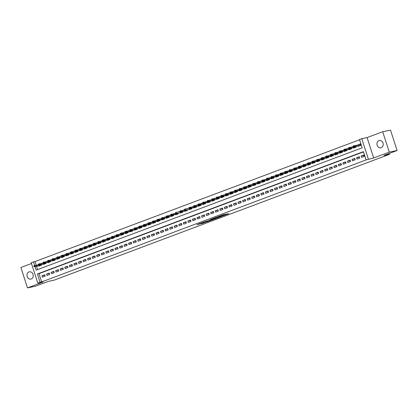 <?xml version="1.0" encoding="UTF-8"?>
<svg xmlns="http://www.w3.org/2000/svg" width="418" height="418" viewBox="0 0 418 418"><rect width="100%" height="100%" fill="white"/><g stroke="black" fill="none" stroke-linecap="round" stroke-linejoin="round"><path stroke-width="0.63" d="M223.379 215.678L228.803 213.629L223.28 214.763L217.606 216.858L224.544 215.04L223.379 215.678M31.261 278.989A3.715 3.104 -101.6 0 0 33.106 274.6A3.715 3.104 -101.6 0 0 29.37 271.825A3.715 3.104 -101.6 0 0 28.983 271.935A3.715 3.104 -101.6 0 0 27.133 276.324A3.715 3.104 -101.6 0 0 30.869 279.104A3.715 3.104 -101.6 0 0 31.261 278.989M381.206 147.674A3.715 3.104 -101.6 0 0 383.055 143.285A3.715 3.104 -101.6 0 0 379.319 140.505A3.715 3.104 -101.6 0 0 378.927 140.62A3.715 3.104 -101.6 0 0 377.083 145.009A3.715 3.104 -101.6 0 0 380.819 147.784A3.715 3.104 -101.6 0 0 381.206 147.674M201.058 223.724L208.734 221.185L202.364 222.564L196.946 224.649L199.569 224.032L203.435 222.371L207.323 221.603L201.058 223.724M363.488 151.896L38.963 273.675L41.633 281.941L37.792 283.117L31.204 262.723L33.482 261.872L34.647 265.472M397.1 150.511L389.289 152.121L382.7 131.727L390.511 130.118L397.1 150.511L383.99 155.428L389.618 154.268L54.032 280.196L48.41 281.356L35.3 286.273L27.489 287.882L43.101 282.025L37.792 283.117M382.7 131.727L367.082 137.585L373.671 157.978L389.289 152.121M373.671 157.978L366.079 159.927L363.409 151.661L37.401 273.994L40.071 282.265M41.633 281.941L366.079 159.927M216.383 218.29L222.653 215.965L216.284 217.339L210.766 219.434L216.383 218.29L216.221 217.788M215.458 218.687L209.423 220.897L203.806 222.047L210.05 220.161L211.785 219.487L209.988 219.737L215.437 218.614M31.465 263.528L20.9 267.489L27.489 287.882M361.565 157.408L364.297 156.379L363.853 155.005L361.121 156.029L361.565 157.408M357.003 159.117L359.741 158.093L359.297 156.713L356.559 157.743L357.003 159.117M352.447 160.831L355.18 159.801L354.736 158.427L351.998 159.451L352.447 160.831M347.886 162.539L350.624 161.515L350.174 160.136L347.442 161.16L347.886 162.539M343.324 164.253L346.062 163.224L345.618 161.844L342.88 162.874L343.324 164.253M338.768 165.962L341.501 164.938L341.057 163.558L338.319 164.582L338.768 165.962M334.207 167.675L336.945 166.646L336.495 165.267L333.763 166.296L334.207 167.675M329.645 169.384L332.383 168.36L331.939 166.981L329.201 168.005L329.645 169.384M325.089 171.093L327.822 170.069L327.378 168.689L324.645 169.718L325.089 171.093M320.528 172.806L323.266 171.777L322.816 170.403L320.084 171.427L320.528 172.806M315.966 174.515L318.704 173.491L318.26 172.111L315.522 173.141L315.966 174.515M311.41 176.229L314.143 175.199L313.699 173.825L310.966 174.849L311.41 176.229M306.849 177.937L309.586 176.913L309.142 175.534L306.404 176.563L306.849 177.937M302.292 179.651L305.025 178.622L304.581 177.248L301.843 178.272L302.292 179.651M297.731 181.36L300.464 180.336L300.019 178.956L297.287 179.98L297.731 181.36M293.17 183.074L295.907 182.044L295.463 180.665L292.725 181.694L293.17 183.074M288.613 184.782L291.346 183.758L290.902 182.379L288.164 183.403L288.613 184.782M284.052 186.496L286.79 185.467L286.34 184.087L283.608 185.117L284.052 186.496M279.49 188.204L282.228 187.18L281.784 185.801L279.046 186.825L279.49 188.204M274.934 189.918L277.667 188.889L277.223 187.51L274.485 188.539L274.934 189.918M270.373 191.627L273.111 190.603L272.661 189.223L269.929 190.247L270.373 191.627M265.811 193.335L268.549 192.311L268.105 190.932L265.367 191.961L265.811 193.335M261.255 195.049L263.988 194.02L263.544 192.646L260.811 193.67L261.255 195.049M256.694 196.758L259.432 195.734L258.982 194.354L256.25 195.384L256.694 196.758M252.132 198.472L254.87 197.442L254.426 196.068L251.688 197.092L252.132 198.472M247.576 200.18L250.309 199.156L249.865 197.777L247.132 198.806L247.576 200.18M243.015 201.894L245.753 200.865L245.309 199.49L242.571 200.515L243.015 201.894M238.459 203.603L241.191 202.578L240.747 201.199L238.009 202.223L238.459 203.603M233.897 205.316L236.63 204.287L236.186 202.908L233.453 203.937L233.897 205.316M229.336 207.025L232.074 206.001L231.629 204.621L228.892 205.646L229.336 207.025M224.779 208.739L227.512 207.709L227.068 206.33L224.33 207.359L224.779 208.739M220.218 210.447L222.956 209.423L222.507 208.044L219.774 209.068L220.218 210.447M215.657 212.156L218.395 211.132L217.95 209.752L215.213 210.782L215.657 212.156M211.1 213.87L213.833 212.84L213.389 211.466L210.651 212.49L211.1 213.87M206.539 215.578L209.277 214.554L208.828 213.175L206.095 214.204L206.539 215.578M201.978 217.292L204.715 216.263L204.271 214.889L201.533 215.913L201.978 217.292M197.421 219.001L200.154 217.977L199.71 216.597L196.977 217.626L197.421 219.001M192.86 220.714L195.598 219.685L195.149 218.311L192.416 219.335L192.86 220.714M188.299 222.423L191.036 221.399L190.592 220.02L187.854 221.049L188.299 222.423M183.742 224.137L186.475 223.107L186.031 221.728L183.298 222.757L183.742 224.137M179.181 225.845L181.919 224.821L181.475 223.442L178.737 224.466L179.181 225.845M174.625 227.559L177.357 226.53L176.913 225.15L174.175 226.18L174.625 227.559M170.063 229.268L172.796 228.244L172.352 226.864L169.619 227.888L170.063 229.268M165.502 230.982L168.24 229.952L167.796 228.573L165.058 229.602L165.502 230.982M160.946 232.69L163.678 231.666L163.234 230.287L160.496 231.311L160.946 232.69M156.384 234.399L159.122 233.375L158.673 231.995L155.94 233.025L156.384 234.399M151.823 236.113L154.561 235.083L154.117 233.709L151.379 234.733L151.823 236.113M147.267 237.821L149.999 236.797L149.555 235.418L146.817 236.447L147.267 237.821M142.705 239.535L145.443 238.506L144.994 237.131L142.261 238.155L142.705 239.535M138.144 241.243L140.882 240.219L140.438 238.84L137.7 239.869L138.144 241.243M133.588 242.957L136.32 241.928L135.876 240.554L133.143 241.578L133.588 242.957M129.026 244.666L131.764 243.642L131.315 242.262L128.582 243.286L129.026 244.666M124.465 246.38L127.203 245.35L126.758 243.971L124.021 245L124.465 246.38M119.909 248.088L122.641 247.064L122.197 245.685L119.464 246.709L119.909 248.088M115.347 249.802L118.085 248.773L117.641 247.393L114.903 248.423L115.347 249.802M110.786 251.511L113.524 250.486L113.079 249.107L110.342 250.131L110.786 251.511M106.229 253.219L108.962 252.195L108.518 250.816L105.785 251.845L106.229 253.219M101.668 254.933L104.406 253.904L103.962 252.529L101.224 253.554L101.668 254.933M97.112 256.642L99.845 255.617L99.4 254.238L96.662 255.267L97.112 256.642M92.55 258.355L95.288 257.326L94.839 255.952L92.106 256.976L92.55 258.355M87.989 260.064L90.727 259.04L90.283 257.66L87.545 258.69L87.989 260.064M83.433 261.778L86.165 260.748L85.721 259.374L82.983 260.398L83.433 261.778M78.871 263.486L81.609 262.462L81.16 261.083L78.427 262.112L78.871 263.486M74.31 265.2L77.048 264.171L76.604 262.791L73.866 263.821L74.31 265.2M69.754 266.909L72.486 265.885L72.042 264.505L69.31 265.529L69.754 266.909M65.192 268.622L67.93 267.593L67.481 266.214L64.748 267.243L65.192 268.622M60.631 270.331L63.369 269.307L62.925 267.928L60.187 268.952L60.631 270.331M56.075 272.045L58.807 271.016L58.363 269.636L55.631 270.665L56.075 272.045M51.513 273.753L54.251 272.729L53.807 271.35L51.069 272.374L51.513 273.753M46.952 275.462L49.69 274.438L49.246 273.058L46.508 274.088L46.952 275.462M44.684 274.772L41.952 275.796L42.396 277.176L45.128 276.146L44.684 274.772M359.569 139.769L35.044 261.548L36.204 265.127M36.565 266.25L37.641 269.579M357.892 146.039L358.001 146.384L360.739 145.359L360.295 143.98L358.121 144.795M355.974 146.436L356.178 147.068L353.445 148.092L353.33 147.747M351.418 148.144L351.622 148.777L348.884 149.806L348.774 149.461M346.856 149.858L347.06 150.49L344.327 151.515L344.213 151.17M342.295 151.567L342.499 152.199L339.766 153.228L339.656 152.883M337.739 153.275L337.943 153.913L335.205 154.937L335.095 154.592M333.177 154.989L333.381 155.621L330.648 156.651L330.534 156.306M328.616 156.698L328.825 157.335L326.087 158.359L325.977 158.014M324.06 158.412L324.263 159.044L321.526 160.073L321.416 159.728M319.498 160.12L319.702 160.758L316.969 161.782L316.854 161.437M314.937 161.834L315.146 162.466L312.408 163.495L312.298 163.151M310.381 163.542L310.584 164.18L307.847 165.204L307.737 164.859M305.819 165.256L306.023 165.889L303.29 166.913L303.175 166.568M301.258 166.965L301.467 167.597L298.729 168.626L298.619 168.282M296.702 168.679L296.905 169.311L294.167 170.335L294.058 169.99M292.14 170.387L292.344 171.019L289.611 172.049L289.496 171.704M287.584 172.096L287.788 172.733L285.05 173.757L284.94 173.413M283.023 173.81L283.226 174.442L280.488 175.471L280.379 175.126M278.461 175.518L278.665 176.156L275.932 177.18L275.823 176.835M273.905 177.232L274.109 177.864L271.371 178.894L271.261 178.549M269.344 178.941L269.547 179.578L266.815 180.602L266.7 180.257M264.782 180.654L264.991 181.287L262.253 182.316L262.143 181.971M260.226 182.363L260.43 183L257.692 184.024L257.582 183.68M255.664 184.077L255.868 184.709L253.136 185.738L253.021 185.393M251.103 185.785L251.312 186.423L248.574 187.447L248.464 187.102M246.547 187.499L246.751 188.131L244.013 189.155L243.903 188.811M241.985 189.208L242.189 189.84L239.457 190.869L239.342 190.524M237.424 190.921L237.633 191.554L234.895 192.578L234.785 192.233M232.868 192.63L233.072 193.262L230.334 194.292L230.224 193.947M228.306 194.339L228.51 194.976L225.777 196L225.663 195.655M223.75 196.052L223.954 196.685L221.216 197.714L221.106 197.369M219.189 197.761L219.393 198.398L216.655 199.423L216.545 199.078M214.627 199.475L214.831 200.107L212.098 201.136L211.989 200.792M210.071 201.183L210.275 201.821L207.537 202.845L207.427 202.5M205.51 202.897L205.713 203.529L202.981 204.559L202.866 204.214M200.948 204.606L201.157 205.243L198.419 206.267L198.31 205.922M196.392 206.32L196.596 206.952L193.858 207.981L193.748 207.636M191.831 208.028L192.034 208.66L189.302 209.69L189.187 209.345M187.269 209.742L187.478 210.374L184.74 211.398L184.631 211.053M182.713 211.451L182.917 212.083L180.179 213.112L180.069 212.767M178.152 213.159L178.355 213.797L175.623 214.821L175.508 214.476M173.59 214.873L173.799 215.505L171.061 216.534L170.952 216.19M169.034 216.581L169.238 217.219L166.5 218.243L166.39 217.898M164.473 218.295L164.676 218.927L161.944 219.957L161.829 219.612M159.916 220.004L160.12 220.641L157.382 221.665L157.272 221.321M155.355 221.718L155.559 222.35L152.821 223.379L152.711 223.034M150.793 223.426L150.997 224.064L148.265 225.088L148.155 224.743M146.237 225.14L146.441 225.772L143.703 226.802L143.593 226.457M141.676 226.849L141.88 227.486L139.147 228.51L139.032 228.165M137.114 228.562L137.318 229.195L134.586 230.219L134.476 229.874M132.558 230.271L132.762 230.903L130.024 231.933L129.914 231.588M127.997 231.985L128.201 232.617L125.468 233.641L125.353 233.296M123.435 233.693L123.644 234.326L120.906 235.355L120.797 235.01M118.879 235.402L119.083 236.039L116.345 237.063L116.235 236.719M114.318 237.116L114.522 237.748L111.789 238.777L111.674 238.432M109.756 238.824L109.965 239.462L107.227 240.486L107.118 240.141M105.2 240.538L105.404 241.17L102.666 242.2L102.556 241.855M100.639 242.247L100.842 242.884L98.11 243.908L97.995 243.563M96.077 243.96L96.286 244.593L93.548 245.622L93.439 245.277M91.521 245.669L91.725 246.306L88.987 247.331L88.877 246.986M86.96 247.383L87.163 248.015L84.431 249.044L84.321 248.7M82.403 249.091L82.607 249.724L79.869 250.753L79.76 250.408M77.842 250.805L78.046 251.437L75.313 252.462L75.198 252.117M73.281 252.514L73.484 253.146L70.752 254.175L70.642 253.831M68.724 254.222L68.928 254.86L66.19 255.884L66.081 255.539M64.163 255.936L64.367 256.568L61.634 257.598L61.519 257.253M59.602 257.645L59.811 258.282L57.073 259.306L56.963 258.961M55.045 259.359L55.249 259.991L52.511 261.02L52.402 260.675M50.484 261.067L50.688 261.705L47.955 262.729L47.84 262.384M45.923 262.781L46.132 263.413L43.394 264.442L43.284 264.098M41.366 264.489L41.57 265.127L38.832 266.151L38.722 265.806M389.618 154.268L389.341 153.422M35.044 261.548L33.482 261.872M35.002 266.574L36.157 270.138L362.166 147.805L359.49 139.534L361.774 138.682L368.357 159.075M367.082 137.585L361.774 138.682M38.963 273.675L37.401 273.994M361.121 156.029L363.994 155.439M356.559 157.743L359.433 157.147M351.998 159.451L354.877 158.861M347.442 161.16L350.315 160.569M342.88 162.874L345.759 162.283M338.319 164.582L341.198 163.992M333.763 166.296L336.636 165.7M329.201 168.005L332.08 167.414M324.645 169.718L327.519 169.123M320.084 171.427L322.957 170.837M315.522 173.141L318.401 172.545M310.966 174.849L313.84 174.259M306.404 176.563L309.278 175.968M301.843 178.272L304.722 177.681M297.287 179.98L300.161 179.39M292.725 181.694L295.599 181.104M288.164 183.403L291.043 182.812M283.608 185.117L286.482 184.521M279.046 186.825L281.925 186.235M274.485 188.539L277.364 187.943M269.929 190.247L272.802 189.657M265.367 191.961L268.246 191.366M260.811 193.67L263.685 193.079M256.25 195.384L259.123 194.788M251.688 197.092L254.567 196.502M247.132 198.806L250.006 198.21M242.571 200.515L245.444 199.924M238.009 202.223L240.888 201.633M233.453 203.937L236.327 203.347M228.892 205.646L231.765 205.055M224.33 207.359L227.209 206.764M219.774 209.068L222.648 208.477M215.213 210.782L218.091 210.186M210.651 212.49L213.53 211.9M206.095 214.204L208.969 213.608M201.533 215.913L204.412 215.322M196.977 217.626L199.851 217.031M192.416 219.335L195.29 218.745M187.854 221.049L190.733 220.453M183.298 222.757L186.172 222.167M178.737 224.466L181.611 223.876M174.175 226.18L177.054 225.584M169.619 227.888L172.493 227.298M165.058 229.602L167.931 229.007M160.496 231.311L163.375 230.72M155.94 233.025L158.814 232.429M151.379 234.733L154.258 234.143M146.817 236.447L149.696 235.851M142.261 238.155L145.135 237.565M137.7 239.869L140.579 239.274M133.143 241.578L136.017 240.987M128.582 243.286L131.456 242.696M124.021 245L126.9 244.41M119.464 246.709L122.338 246.118M114.903 248.423L117.777 247.827M110.342 250.131L113.221 249.541M105.785 251.845L108.659 251.249M101.224 253.554L104.098 252.963M96.662 255.267L99.541 254.672M92.106 256.976L94.98 256.386M87.545 258.69L90.424 258.094M82.983 260.398L85.862 259.808M78.427 262.112L81.301 261.516M73.866 263.821L76.745 263.23M69.31 265.529L72.183 264.939M64.748 267.243L67.622 266.647M60.187 268.952L63.066 268.361M55.631 270.665L58.504 270.07M51.069 272.374L53.943 271.784M46.508 274.088L49.387 273.492M41.952 275.796L44.825 275.206M224.712 214.596L225.459 214.319M214.032 218.186L214.815 218.024M221.498 216.346L216.749 217.271L214.815 218.039L221.498 216.346M211.618 219.915L214.267 218.995L211.978 219.507L210.244 220.187L211.618 219.915M359.402 144.529L360.358 144.173M352.991 146.196L353.168 146.744L353.623 146.577L353.445 146.023L352.991 146.196L353.962 145.652L354.281 146.645L353.461 146.953L360.734 145.339M353.623 146.577L360.724 145.318M353.445 146.023L360.405 144.325M353.461 146.953L353.168 146.744M348.429 147.904L348.607 148.458L349.061 148.285L348.884 147.737L348.429 147.904L349.401 147.361L349.725 148.353L348.905 148.662L356.173 147.052M349.061 148.285L356.167 147.026M348.884 147.737L353.116 146.598M348.905 148.662L348.607 148.458M343.868 149.618L344.045 150.166L344.505 149.999L344.327 149.445L343.868 149.618L344.845 149.074L345.163 150.067L344.343 150.375L351.616 148.761M344.505 149.999L351.606 148.74M344.327 149.445L348.56 148.306M344.343 150.375L344.045 150.166M339.311 151.326L339.489 151.88L339.944 151.708L339.766 151.159L339.311 151.326L340.283 150.783L340.602 151.776L339.782 152.084L347.055 150.475M339.944 151.708L347.05 150.449M339.766 151.159L343.998 150.02M339.782 152.084L339.489 151.88M334.75 153.04L334.928 153.589L335.382 153.416L335.205 152.868L334.75 153.04L335.722 152.497L336.046 153.49L335.226 153.798L342.494 152.183M335.382 153.416L342.488 152.162M335.205 152.868L339.442 151.729M335.226 153.798L334.928 153.589M330.189 154.749L330.372 155.303L330.826 155.13L330.648 154.576L330.189 154.749L331.166 154.205L331.484 155.198L330.664 155.506L337.937 153.897M330.826 155.13L337.927 153.871M330.648 154.576L334.881 153.443M330.664 155.506L330.372 155.303M325.632 156.463L325.81 157.011L326.265 156.839L326.087 156.29L325.632 156.463L326.604 155.919L326.923 156.907L326.103 157.215L333.376 155.606M326.265 156.839L333.371 155.58M326.087 156.29L330.319 155.151M326.103 157.215L325.81 157.011M321.071 158.171L321.249 158.725L321.703 158.553L321.526 157.999L321.071 158.171L322.043 157.628L322.367 158.621L321.546 158.929L328.82 157.32M321.703 158.553L328.809 157.293M321.526 157.999L325.763 156.865M321.546 158.929L321.249 158.725M316.515 159.885L316.692 160.434L317.147 160.261L316.969 159.713L316.515 159.885L317.487 159.342L317.805 160.329L316.985 160.637L324.258 159.028M317.147 160.261L324.248 159.002M316.969 159.713L321.202 158.574M316.985 160.637L316.692 160.434M311.953 161.594L312.131 162.147L312.586 161.975L312.408 161.421L311.953 161.594L312.925 161.05L313.244 162.043L312.424 162.351L319.697 160.742M312.586 161.975L319.692 160.716M312.408 161.421L316.64 160.282M312.424 162.351L312.131 162.147M307.392 163.302L307.57 163.856L308.029 163.684L307.847 163.135L307.392 163.302L308.369 162.759L308.688 163.751L307.867 164.06L315.141 162.45M308.029 163.684L315.13 162.424M307.847 163.135L312.084 161.996M307.867 164.06L307.57 163.856M302.836 165.016L303.013 165.565L303.468 165.397L303.29 164.844L302.836 165.016L303.808 164.473L304.126 165.465L303.306 165.774L310.579 164.159M303.468 165.397L310.569 164.138M303.29 164.844L307.523 163.704M303.306 165.774L303.013 165.565M298.274 166.725L298.452 167.278L298.907 167.106L298.729 166.557L298.274 166.725L299.246 166.181L299.57 167.174L298.745 167.482L306.018 165.873M298.907 167.106L306.013 165.847M298.729 166.557L302.961 165.418M298.745 167.482L298.452 167.278M293.713 168.438L293.891 168.987L294.35 168.82L294.173 168.266L293.713 168.438L294.69 167.895L295.009 168.888L294.188 169.196L301.462 167.581M294.35 168.82L301.451 167.561M294.173 168.266L298.405 167.127M294.188 169.196L293.891 168.987M289.157 170.147L289.334 170.701L289.789 170.528L289.611 169.98L289.157 170.147L290.129 169.603L290.447 170.596L289.627 170.905L296.9 169.295M289.789 170.528L296.89 169.269M289.611 169.98L293.844 168.841M289.627 170.905L289.334 170.701M284.595 171.861L284.773 172.409L285.228 172.242L285.05 171.688L284.595 171.861L285.567 171.317L285.891 172.31L285.071 172.618L292.339 171.004M285.228 172.242L292.334 170.983M285.05 171.688L289.282 170.549M285.071 172.618L284.773 172.409M280.034 173.569L280.212 174.123L280.671 173.951L280.494 173.402L280.034 173.569L281.011 173.026L281.33 174.019L280.509 174.327L287.783 172.718M280.671 173.951L287.772 172.691M280.494 173.402L284.726 172.263M280.509 174.327L280.212 174.123M275.478 175.283L275.655 175.832L276.11 175.659L275.932 175.111L275.478 175.283L276.45 174.74L276.768 175.732L275.948 176.035L283.221 174.426M276.11 175.659L283.216 174.4M275.932 175.111L280.165 173.972M275.948 176.035L275.655 175.832M270.916 176.992L271.094 177.546L271.548 177.373L271.371 176.819L270.916 176.992L271.888 176.448L272.212 177.441L271.392 177.749L278.66 176.14M271.548 177.373L278.654 176.114M271.371 176.819L275.608 175.685M271.392 177.749L271.094 177.546M266.355 178.705L266.538 179.254L266.992 179.082L266.815 178.533L266.355 178.705L267.332 178.162L267.651 179.15L266.83 179.458L274.103 177.849M266.992 179.082L274.093 177.822M266.815 178.533L271.047 177.394M266.83 179.458L266.538 179.254M261.799 180.414L261.976 180.968L262.431 180.795L262.253 180.242L261.799 180.414L262.77 179.871L263.089 180.863L262.269 181.172L269.542 179.562M262.431 180.795L269.537 179.536M262.253 180.242L266.485 179.108M262.269 181.172L261.976 180.968M257.237 182.128L257.415 182.676L257.869 182.504L257.692 181.955L257.237 182.128L258.209 181.579L258.533 182.572L257.713 182.88L264.986 181.271M257.869 182.504L264.975 181.245M257.692 181.955L261.929 180.816M257.713 182.88L257.415 182.676M252.681 183.836L252.859 184.385L253.313 184.218L253.136 183.664L252.681 183.836L253.653 183.293L253.972 184.286L253.151 184.594L260.424 182.985M253.313 184.218L260.414 182.959M253.136 183.664L257.368 182.525M253.151 184.594L252.859 184.385M248.12 185.545L248.297 186.099L248.752 185.926L248.574 185.378L248.12 185.545L249.091 185.002L249.41 185.994L248.59 186.303L255.863 184.693M248.752 185.926L255.858 184.667M248.574 185.378L252.806 184.239M248.59 186.303L248.297 186.099M243.558 187.259L243.736 187.807L244.196 187.64L244.013 187.086L243.558 187.259L244.535 186.715L244.854 187.708L244.034 188.016L251.307 186.402M244.196 187.64L251.296 186.381M244.013 187.086L248.25 185.947M244.034 188.016L243.736 187.807M239.002 188.967L239.18 189.521L239.634 189.349L239.457 188.8L239.002 188.967L239.974 188.424L240.293 189.417L239.472 189.725L246.745 188.116M239.634 189.349L246.735 188.09M239.457 188.8L243.689 187.661M239.472 189.725L239.18 189.521M234.441 190.681L234.618 191.23L235.073 191.063L234.895 190.509L234.441 190.681L235.412 190.138L235.736 191.13L234.911 191.439L242.184 189.824M235.073 191.063L242.179 189.803M234.895 190.509L239.127 189.37M234.911 191.439L234.618 191.23M229.879 192.39L230.057 192.944L230.517 192.771L230.339 192.223L229.879 192.39L230.856 191.846L231.175 192.839L230.355 193.147L237.628 191.538M230.517 192.771L237.617 191.512M230.339 192.223L234.571 191.083M230.355 193.147L230.057 192.944M225.323 194.104L225.501 194.652L225.955 194.48L225.777 193.931L225.323 194.104L226.295 193.56L226.613 194.553L225.793 194.861L233.066 193.247M225.955 194.48L233.056 193.226M225.777 193.931L230.01 192.792M225.793 194.861L225.501 194.652M220.761 195.812L220.939 196.366L221.394 196.194L221.216 195.64L220.761 195.812L221.733 195.269L222.057 196.261L221.237 196.57L228.505 194.96M221.394 196.194L228.5 194.934M221.216 195.64L225.448 194.506M221.237 196.57L220.939 196.366M216.2 197.526L216.378 198.075L216.837 197.902L216.66 197.353L216.2 197.526L217.177 196.982L217.496 197.97L216.676 198.278L223.949 196.669M216.837 197.902L223.938 196.643M216.66 197.353L220.892 196.214M216.676 198.278L216.378 198.075M211.644 199.234L211.821 199.788L212.276 199.616L212.098 199.062L211.644 199.234L212.616 198.691L212.934 199.684L212.114 199.992L219.387 198.383M212.276 199.616L219.382 198.357M212.098 199.062L216.331 197.928M212.114 199.992L211.821 199.788M207.082 200.948L207.26 201.497L207.715 201.324L207.537 200.776L207.082 200.948L208.054 200.405L208.378 201.392L207.558 201.701L214.826 200.091M207.715 201.324L214.821 200.065M207.537 200.776L211.774 199.637M207.558 201.701L207.26 201.497M202.521 202.657L202.704 203.211L203.158 203.038L202.981 202.484L202.521 202.657L203.498 202.113L203.817 203.106L202.996 203.414L210.27 201.805M203.158 203.038L210.259 201.779M202.981 202.484L207.213 201.345M202.996 203.414L202.704 203.211M197.965 204.365L198.142 204.919L198.597 204.747L198.419 204.198L197.965 204.365L198.937 203.822L199.255 204.815L198.435 205.123L205.708 203.514M198.597 204.747L205.703 203.488M198.419 204.198L202.652 203.059M198.435 205.123L198.142 204.919M193.403 206.079L193.581 206.628L194.036 206.461L193.858 205.907L193.403 206.079L194.375 205.536L194.699 206.529L193.879 206.837L201.152 205.222M194.036 206.461L201.142 205.201M193.858 205.907L198.095 204.768M193.879 206.837L193.581 206.628M188.847 207.788L189.025 208.342L189.479 208.169L189.302 207.621L188.847 207.788L189.819 207.244L190.138 208.237L189.317 208.545L196.591 206.936M189.479 208.169L196.58 206.91M189.302 207.621L193.534 206.482M189.317 208.545L189.025 208.342M184.756 210.259L192.029 208.645L184.756 210.259L184.463 210.05L184.918 209.883L184.74 209.329L184.286 209.502L184.463 210.05M184.286 209.502L185.258 208.958L188.973 208.19M184.74 209.329L185.258 208.958L185.576 209.951L184.918 209.883M179.724 211.21L179.902 211.764L180.362 211.592L180.179 211.043L179.724 211.21L180.696 210.667L181.02 211.66L180.2 211.968L187.473 210.358M180.362 211.592L187.463 210.332M180.179 211.043L184.416 209.904M180.2 211.968L179.902 211.764M175.638 213.682L182.912 212.067L175.638 213.682L175.346 213.473L175.8 213.305L175.623 212.752L175.168 212.924L175.346 213.473M175.168 212.924L176.14 212.381L179.855 211.612M175.623 212.752L176.14 212.381L176.459 213.373L175.8 213.305M170.607 214.633L170.784 215.186L171.239 215.014L171.061 214.465L170.607 214.633L171.579 214.089L171.902 215.082L171.077 215.39L178.35 213.781M171.239 215.014L178.345 213.755M171.061 214.465L175.294 213.326M171.077 215.39L170.784 215.186M166.045 216.346L166.223 216.895L166.683 216.723L166.505 216.174L166.045 216.346L167.022 215.803L167.341 216.796L166.521 217.099L173.794 215.489M166.683 216.723L173.784 215.463M166.505 216.174L170.737 215.035M166.521 217.099L166.223 216.895M161.489 218.055L161.667 218.609L162.121 218.436L161.944 217.882L161.489 218.055L162.461 217.512L162.78 218.504L161.959 218.813L169.233 217.203M162.121 218.436L169.222 217.177M161.944 217.882L166.176 216.749M161.959 218.813L161.667 218.609M156.928 219.769L157.105 220.317L157.56 220.145L157.382 219.596L156.928 219.769L157.899 219.225L158.223 220.213L157.403 220.521L164.671 218.912M157.56 220.145L164.666 218.886M157.382 219.596L161.614 218.457M157.403 220.521L157.105 220.317M152.366 221.477L152.544 222.031L153.004 221.859L152.826 221.305L152.366 221.477L153.343 220.934L153.662 221.927L152.842 222.235L160.115 220.626M153.004 221.859L160.104 220.599M152.826 221.305L157.058 220.171M152.842 222.235L152.544 222.031M147.81 223.191L147.988 223.74L148.442 223.567L148.265 223.019L147.81 223.191L148.782 222.642L149.101 223.635L148.28 223.944L155.553 222.334M148.442 223.567L155.548 222.308M148.265 223.019L152.497 221.88M148.28 223.944L147.988 223.74M143.249 224.9L143.426 225.448L143.881 225.281L143.703 224.727L143.249 224.9L144.22 224.356L144.544 225.349L143.724 225.657L150.992 224.048M143.881 225.281L150.987 224.022M143.703 224.727L147.941 223.588M143.724 225.657L143.426 225.448M138.687 226.608L138.865 227.162L139.325 226.99L139.147 226.441L138.687 226.608L139.664 226.065L139.983 227.058L139.163 227.366L146.436 225.757M139.325 226.99L146.425 225.73M139.147 226.441L143.379 225.302M139.163 227.366L138.865 227.162M134.131 228.322L134.309 228.871L134.763 228.703L134.586 228.15L134.131 228.322L135.103 227.779L135.422 228.771L134.601 229.08L141.874 227.465M134.763 228.703L141.869 227.444M134.586 228.15L138.818 227.011M134.601 229.08L134.309 228.871M129.57 230.031L129.747 230.584L130.202 230.412L130.024 229.863L129.57 230.031L130.541 229.487L130.865 230.48L130.045 230.788L137.313 229.179M130.202 230.412L137.308 229.153M130.024 229.863L134.262 228.724M130.045 230.788L129.747 230.584M125.008 231.744L125.191 232.293L125.646 232.126L125.468 231.572L125.008 231.744L125.985 231.201L126.304 232.194L125.484 232.502L132.757 230.888M125.646 232.126L132.746 230.867M125.468 231.572L129.7 230.433M125.484 232.502L125.191 232.293M120.452 233.453L120.63 234.007L121.084 233.834L120.906 233.286L120.452 233.453L121.424 232.91L121.742 233.902L120.922 234.211L128.195 232.601M121.084 233.834L128.19 232.575M120.906 233.286L125.139 232.147M120.922 234.211L120.63 234.007M115.891 235.167L116.068 235.715L116.528 235.543L116.345 234.994L115.891 235.167L116.862 234.623L117.186 235.616L116.366 235.924L123.639 234.31M116.528 235.543L123.629 234.289M116.345 234.994L120.583 233.855M116.366 235.924L116.068 235.715M111.334 236.875L111.512 237.429L111.967 237.257L111.789 236.703L111.334 236.875L112.306 236.332L112.625 237.325L111.805 237.633L119.078 236.024M111.967 237.257L119.067 235.998M111.789 236.703L116.021 235.569M111.805 237.633L111.512 237.429M106.773 238.589L106.951 239.138L107.405 238.965L107.227 238.417L106.773 238.589L107.745 238.046L108.069 239.033L107.243 239.342L114.516 237.732M107.405 238.965L114.511 237.706M107.227 238.417L111.46 237.278M107.243 239.342L106.951 239.138M102.211 240.298L102.389 240.852L102.849 240.679L102.671 240.125L102.211 240.298L103.189 239.754L103.507 240.747L102.687 241.055L109.96 239.446M102.849 240.679L109.95 239.42M102.671 240.125L106.903 238.991M102.687 241.055L102.389 240.852M97.655 242.012L97.833 242.56L98.287 242.388L98.11 241.839L97.655 242.012L98.627 241.468L98.946 242.456L98.126 242.764L105.399 241.155M98.287 242.388L105.388 241.129M98.11 241.839L102.342 240.7M98.126 242.764L97.833 242.56M93.094 243.72L93.271 244.274L93.726 244.102L93.548 243.548L93.094 243.72L94.066 243.177L94.39 244.169L93.569 244.478L100.837 242.868M93.726 244.102L100.832 242.842M93.548 243.548L97.781 242.409M93.569 244.478L93.271 244.274M88.532 245.434L88.71 245.983L89.17 245.81L88.992 245.261L88.532 245.434L89.509 244.885L89.828 245.878L89.008 246.186L96.281 244.577M89.17 245.81L96.271 244.551M88.992 245.261L93.224 244.122M89.008 246.186L88.71 245.983M83.976 247.142L84.154 247.691L84.608 247.524L84.431 246.97L83.976 247.142L84.948 246.599L85.267 247.592L84.446 247.9L91.72 246.286M84.608 247.524L91.714 246.265M84.431 246.97L88.663 245.831M84.446 247.9L84.154 247.691M79.415 248.851L79.592 249.405L80.047 249.232L79.869 248.684L79.415 248.851L80.387 248.308L80.711 249.3L79.89 249.609L87.158 247.999M80.047 249.232L87.153 247.973M79.869 248.684L84.107 247.545M79.89 249.609L79.592 249.405M74.853 250.565L75.031 251.113L75.491 250.946L75.313 250.392L74.853 250.565L75.83 250.021L76.149 251.014L75.329 251.322L82.602 249.708M75.491 250.946L82.592 249.687M75.313 250.392L79.545 249.253M75.329 251.322L75.031 251.113M70.297 252.273L70.475 252.827L70.929 252.655L70.752 252.106L70.297 252.273L71.269 251.73L71.588 252.723L70.767 253.031L78.041 251.422M70.929 252.655L78.035 251.396M70.752 252.106L74.984 250.967M70.767 253.031L70.475 252.827M65.736 253.987L65.913 254.536L66.368 254.369L66.19 253.815L65.736 253.987L66.708 253.444L67.032 254.437L66.211 254.745L73.479 253.13M66.368 254.369L73.474 253.109M66.19 253.815L70.428 252.676M66.211 254.745L65.913 254.536M61.174 255.696L61.357 256.25L61.812 256.077L61.634 255.529L61.174 255.696L62.151 255.152L62.47 256.145L61.65 256.453L68.923 254.844M61.812 256.077L68.913 254.818M61.634 255.529L65.866 254.39M61.65 256.453L61.357 256.25M56.618 257.41L56.796 257.958L57.25 257.786L57.073 257.237L56.618 257.41L57.59 256.866L57.909 257.859L57.088 258.162L64.362 256.553M57.25 257.786L64.356 256.527M57.073 257.237L61.305 256.098M57.088 258.162L56.796 257.958M52.057 259.118L52.234 259.672L52.694 259.5L52.511 258.946L52.057 259.118L53.029 258.575L53.352 259.568L52.532 259.876L59.805 258.267M52.694 259.5L59.795 258.24M52.511 258.946L56.749 257.812M52.532 259.876L52.234 259.672M47.5 260.832L47.678 261.381L48.133 261.208L47.955 260.66L47.5 260.832L48.472 260.289L48.791 261.276L47.971 261.584L55.244 259.975M48.133 261.208L55.233 259.949M47.955 260.66L52.187 259.521M47.971 261.584L47.678 261.381M42.939 262.541L43.117 263.094L43.571 262.922L43.394 262.368L42.939 262.541L43.911 261.997L44.235 262.99L43.409 263.298L50.682 261.689M43.571 262.922L50.677 261.663M43.394 262.368L47.626 261.234M43.409 263.298L43.117 263.094M38.378 264.254L38.555 264.803L39.015 264.631L38.837 264.082L38.378 264.254L39.355 263.706L39.673 264.698L38.853 265.007L46.126 263.397M39.015 264.631L46.116 263.371M38.837 264.082L43.07 262.943M38.853 265.007L38.555 264.803M33.821 265.963L33.999 266.512L34.454 266.344L34.276 265.791L33.821 265.963L34.793 265.42L35.112 266.412L34.292 266.721L41.565 265.111M34.454 266.344L41.554 265.085M34.276 265.791L38.508 264.651M34.292 266.721L33.999 266.512M224.382 214.538L224.544 215.04M223.923 214.633L224.085 215.134M221.597 215.343L221.692 215.625M216.999 217.626L217.135 218.055M210.019 220.171L210.176 220.667M209.261 220.401L209.423 220.897M199.449 223.656L199.569 224.032M198.707 223.933L198.816 224.262M203.111 222.956L203.216 223.28M202.375 223.233L202.464 223.51M224.675 214.481L224.847 215.014M221.874 215.239L221.995 215.604"/></g></svg>
